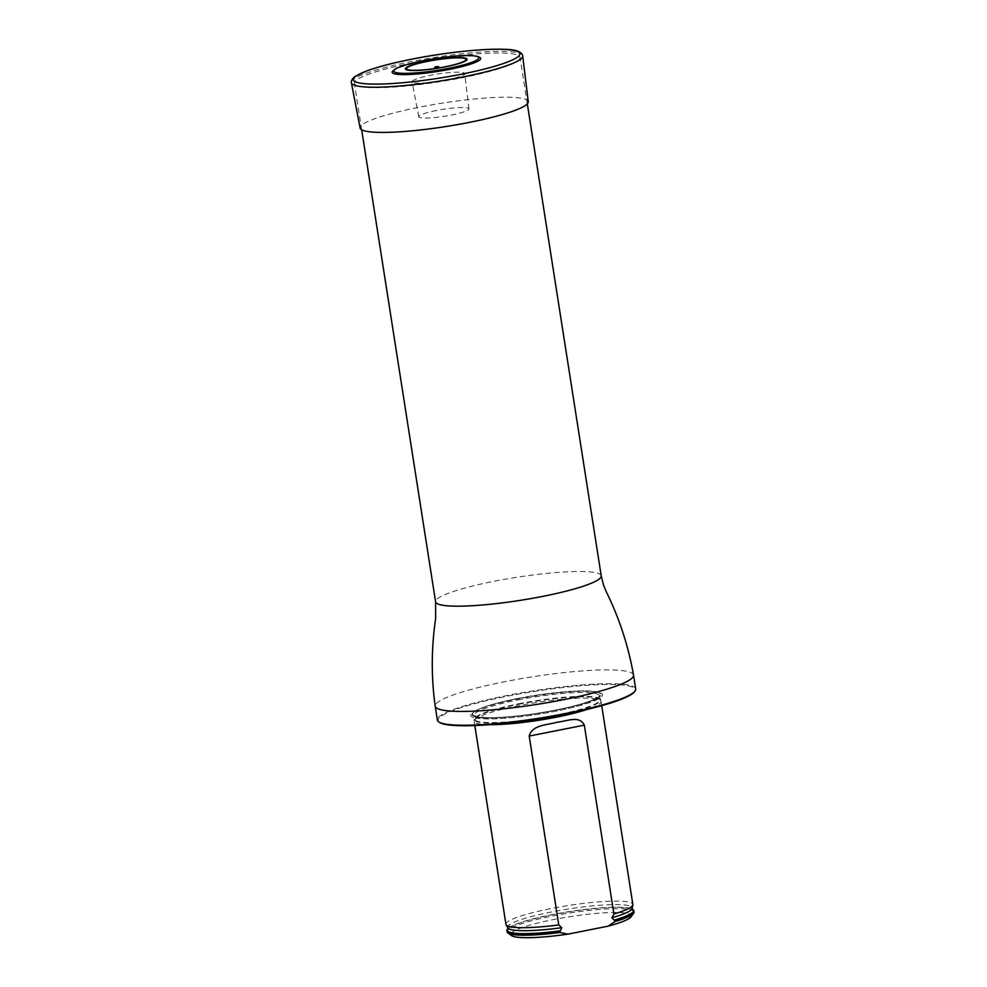 <?xml version="1.0" encoding="UTF-8"?>
<svg xmlns="http://www.w3.org/2000/svg" width="987" height="987" viewBox="0 0 987 987"><rect width="100%" height="100%" fill="white"/><g stroke="black" fill="none" stroke-linecap="round" stroke-linejoin="round"><path stroke-width="0.74" stroke-dasharray="4.93 3.7" d="M358.182 86.005A83.833 11.671 -8.9 0 0 450.677 79.922A83.833 11.671 -8.9 0 0 520.038 57.369A83.833 11.671 -8.9 0 0 435.415 58.813A83.833 11.671 -8.9 0 0 354.395 83.303A83.833 11.671 -8.9 0 0 358.182 86.005M439.363 722.311A99.736 13.88 171.1 0 1 534.473 691.393A99.736 13.88 171.1 0 1 634.481 691.751M473.711 717.574A66.734 9.29 171.1 0 1 473.328 712.182A66.734 9.29 171.1 0 1 535.188 695.934A66.734 9.29 171.1 0 1 599.047 692.492A66.734 9.29 171.1 0 1 557.124 710.887A66.734 9.29 171.1 0 1 473.711 717.574M635.69 688.951A100.378 13.966 -8.9 0 0 534.362 690.678A100.378 13.966 -8.9 0 0 437.352 720.004M489.503 724.68A64.229 8.945 171.1 0 1 474.155 721.324A64.229 8.945 171.1 0 1 474.192 720.732A64.229 8.945 171.1 0 1 529.353 703.694A64.229 8.945 171.1 0 1 598.147 699.388A64.229 8.945 171.1 0 1 600.836 700.893A64.229 8.945 171.1 0 1 601.058 701.449A64.229 8.945 171.1 0 1 587.475 709.332M630.927 916.911A61.009 8.488 -8.9 0 0 569.758 916.689A61.009 8.488 -8.9 0 0 511.574 935.602M634.024 912A64.229 8.945 -8.9 0 0 569.191 913.098A64.229 8.945 -8.9 0 0 507.121 931.864M632.63 909.36A64.229 8.945 -8.9 0 0 568.993 911.84A64.229 8.945 -8.9 0 0 507.651 928.927M505.936 924.326A64.229 8.945 171.1 0 1 559.086 907.053A64.229 8.945 171.1 0 1 629.94 902.389A64.229 8.945 171.1 0 1 632.852 904.45M392.357 71.483A44.81 6.243 171.1 0 1 423.152 61.354A44.81 6.243 171.1 0 1 480.274 57.715M436.34 110.532A25.391 3.529 -8.9 0 0 418.784 116.725A25.391 3.529 -8.9 0 0 444.409 116.281A25.391 3.529 -8.9 0 0 468.948 108.878A25.391 3.529 -8.9 0 0 436.34 110.532M446.26 80.046A26.649 3.714 -8.9 0 0 464.692 73.569A26.649 3.714 -8.9 0 0 430.468 75.308A26.649 3.714 -8.9 0 0 412.048 81.81A26.649 3.714 -8.9 0 0 446.26 80.046M528.267 101.71A85.092 11.844 -8.9 0 0 418.969 107.262A85.092 11.844 -8.9 0 0 360.119 128.051M601.231 575.865A83.833 11.671 -8.9 0 0 516.608 577.309A83.833 11.671 -8.9 0 0 435.588 601.811M633.518 675.12A100.378 13.966 -8.9 0 0 532.19 676.848A100.378 13.966 -8.9 0 0 435.193 706.174M517.176 698.636A65.265 9.08 171.1 0 1 597.567 692.109A65.265 9.08 171.1 0 1 556.569 710.097A65.265 9.08 171.1 0 1 474.994 716.636A65.265 9.08 171.1 0 1 474.611 711.356A65.265 9.08 171.1 0 1 517.176 698.636M518.557 704.336A63.563 8.846 171.1 0 1 597.295 698.105A63.563 8.846 171.1 0 1 599.948 699.598A63.563 8.846 171.1 0 1 538.754 718.721A63.563 8.846 171.1 0 1 474.636 719.227A63.563 8.846 171.1 0 1 518.557 704.336M518.508 703.817A63.439 8.834 171.1 0 1 599.973 699.635A63.439 8.834 171.1 0 1 538.668 718.178A63.439 8.834 171.1 0 1 474.624 719.264A63.439 8.834 171.1 0 1 518.508 703.817M517.891 699.943A63.439 8.834 171.1 0 1 599.368 695.761A63.439 8.834 171.1 0 1 538.063 714.304A63.439 8.834 171.1 0 1 474.019 715.39A63.439 8.834 171.1 0 1 517.891 699.943M517.324 698.562A64.723 9.006 171.1 0 1 598.924 696.723A64.723 9.006 171.1 0 1 493.241 717.672A64.723 9.006 171.1 0 1 517.324 698.562A64.723 9.006 171.1 0 1 598.924 696.723A64.723 9.006 171.1 0 1 493.241 717.672A64.723 9.006 171.1 0 1 517.324 698.562M507.935 928.619L507.799 928.767A63.896 8.895 171.1 0 1 507.935 928.619A63.896 8.895 171.1 0 1 568.956 911.63A63.896 8.895 171.1 0 1 632.26 909.15A63.896 8.895 171.1 0 1 632.433 909.261L632.26 909.15M507.713 927.805A63.082 8.784 171.1 0 1 568.549 908.965A63.082 8.784 171.1 0 1 632.223 908.311M522.74 55.926A86.72 12.066 -8.9 0 0 411.357 61.576A86.72 12.066 -8.9 0 0 351.384 82.76M527.317 103.857L520.038 57.369M361.674 129.803L354.395 83.303M599.047 692.492L597.567 692.109C587.043 688.975 549.315 692.121 517.262 698.562C495.98 702.855 481.767 707.124 474.611 711.356L473.328 712.182M600.836 700.893L599.368 695.761L596.703 698.043C585.686 703.682 564.996 708.9 534.609 713.712C515.732 716.476 500.113 717.796 487.751 717.672L477.19 716.735L474.019 715.39L474.192 720.732M601.712 705.656L601.058 701.449M474.809 725.531L474.155 721.324M434.601 67.301L436.797 67.659L438.771 66.647M468.948 108.878L464.692 73.569M418.784 116.725L412.048 81.81"/><path stroke-width="1.48" d="M635.011 691.036L634.481 691.751A99.736 13.88 171.1 0 1 545.737 717.697A99.736 13.88 171.1 0 1 442.595 723.742A99.736 13.88 171.1 0 1 439.363 722.311L438.647 721.793A100.378 13.966 -8.9 0 0 441.892 723.237A100.378 13.966 -8.9 0 0 545.7 717.142A100.378 13.966 -8.9 0 0 635.011 691.036A100.378 13.966 -8.9 0 0 635.69 688.951L633.518 675.12C628.398 646.041 619.33 618.281 606.314 591.842L603.637 585.464L601.231 575.865L527.317 103.857M633.518 675.12A100.378 13.966 -8.9 0 1 550.475 702.127A100.378 13.966 -8.9 0 1 439.733 709.419A100.378 13.966 -8.9 0 1 435.193 706.174L437.352 720.004A100.378 13.966 -8.9 0 0 438.647 721.793M587.475 709.332A64.229 8.945 171.1 0 1 489.503 724.68M506.923 930.618A64.229 8.945 -8.9 0 0 559.765 931.222L560.419 930.827A63.896 8.895 171.1 0 1 507.799 928.779L507.651 928.927A64.229 8.945 -8.9 0 0 506.923 930.618L507.121 931.864A64.229 8.945 -8.9 0 0 507.947 933.011L511.574 935.602A61.009 8.488 -8.9 0 0 567.957 934.134L608.066 926.176A61.009 8.488 -8.9 0 0 630.927 916.911L633.592 913.333A64.229 8.945 -8.9 0 0 634.024 912L633.827 910.742A64.229 8.945 -8.9 0 0 632.63 909.36L632.433 909.249A63.896 8.895 171.1 0 1 614.148 920.168L614.889 920.291A64.229 8.945 -8.9 0 0 633.827 910.742M614.889 920.291L615.086 921.55A64.229 8.945 -8.9 0 0 633.592 913.333M507.947 933.011A64.229 8.945 -8.9 0 0 559.962 932.481L559.765 931.222M615.086 921.55L608.066 926.176M567.957 934.134L559.962 932.481M560.419 930.827L561.739 927.706L558.778 924.942L529.205 736.08C532.055 724.557 548.217 724.989 557.408 722.163C567.291 721.201 579.505 715.143 584.329 725.149L613.902 914.011L611.952 917.75L614.148 920.168M558.778 924.942A64.229 8.945 171.1 0 1 506.084 924.745A64.229 8.945 171.1 0 1 505.936 924.326L474.809 725.531M601.712 705.656L632.852 904.45A64.229 8.945 171.1 0 1 632.84 904.894A64.229 8.945 171.1 0 1 613.902 914.011M480.274 57.715A44.81 6.243 171.1 0 1 437.401 71.496A44.81 6.243 171.1 0 1 392.357 71.483L395.219 69.004C397.551 67.486 404.954 64.439 423.497 60.639C447.827 56.247 473.563 53.125 480.274 57.715M435.995 66.647L434.601 67.301L438.771 66.647L435.995 66.647M351.384 82.76L360.119 128.051A85.092 11.844 -8.9 0 0 446.013 126.521A85.092 11.844 -8.9 0 0 528.267 101.71L522.616 55.309C521.124 51.435 515.14 49.449 504.69 49.35C484.346 48.314 445.051 52.496 411.604 59.195C392.912 62.934 377.984 66.82 366.843 70.879L355.135 76.431C350.077 80.181 351.446 83.772 351.384 82.76A86.72 12.066 -8.9 0 0 438.919 81.205A86.72 12.066 -8.9 0 0 522.74 55.926M435.193 706.174C431.171 676.922 431.331 647.719 435.637 618.565L435.588 601.811A83.833 11.671 -8.9 0 0 439.375 604.5A83.833 11.671 -8.9 0 0 531.87 598.418A83.833 11.671 -8.9 0 0 601.231 575.865M561.739 927.706A63.082 8.784 171.1 0 1 507.713 927.805L507.935 928.619M632.26 909.15L632.223 908.311A63.082 8.784 171.1 0 1 611.952 917.75M584.329 725.149L529.205 736.08M423.571 60.639A42.947 5.971 -8.9 0 0 407.594 73.322A42.947 5.971 -8.9 0 0 477.72 59.417A42.947 5.971 -8.9 0 0 423.571 60.639M426.976 61.28A31.226 4.343 -8.9 0 0 415.367 70.496A31.226 4.343 -8.9 0 0 466.357 60.392A31.226 4.343 -8.9 0 0 426.976 61.28M427.309 61.416A30.141 4.195 -8.9 0 0 416.095 70.311A30.141 4.195 -8.9 0 0 465.309 60.552A30.141 4.195 -8.9 0 0 427.309 61.416M411.69 59.195A84.24 11.721 -8.9 0 0 380.353 84.068A84.24 11.721 -8.9 0 0 517.904 56.79A84.24 11.721 -8.9 0 0 411.69 59.195M435.588 601.811L361.674 129.803M632.223 908.311L632.84 904.894M507.713 927.805L506.084 924.745"/></g></svg>
